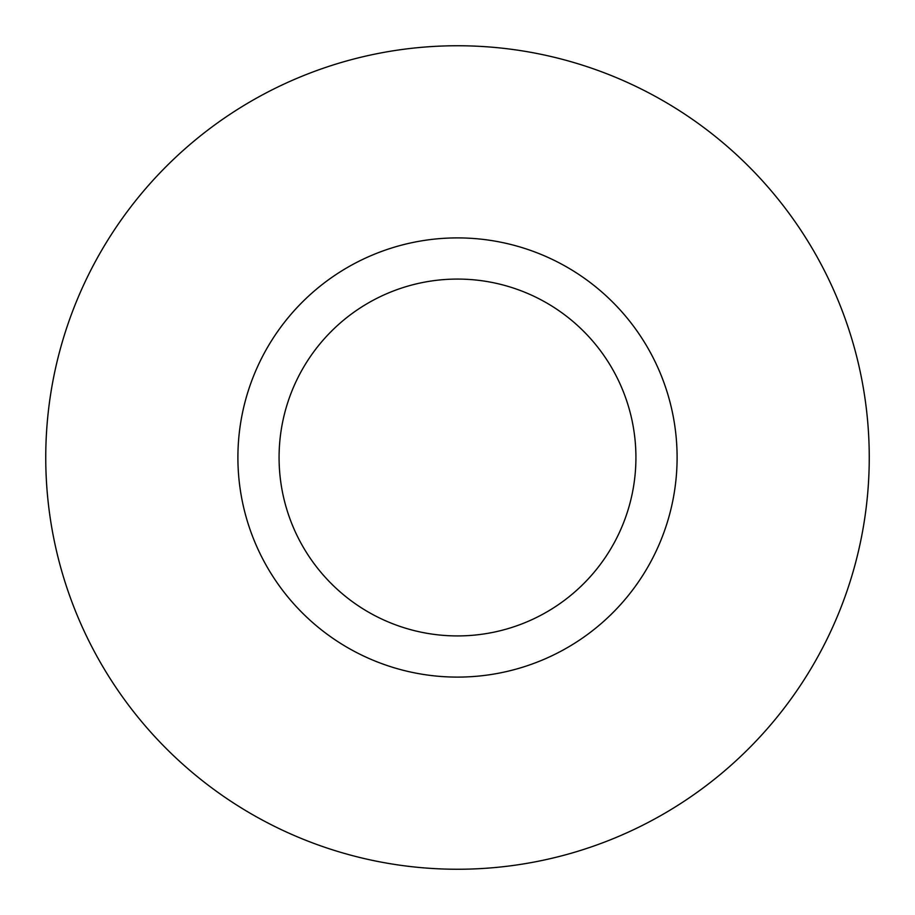 <?xml version="1.0" encoding="UTF-8"?>
<svg xmlns="http://www.w3.org/2000/svg" width="915" height="915" viewBox="0 0 915 915"><rect width="100%" height="100%" fill="white"/><g stroke="black" fill="none" stroke-linecap="round" stroke-linejoin="round"><path stroke-width="1.37" d="M279.075 457.5A178.425 178.425 0 0 1 457.5 279.075A178.425 178.425 0 0 1 635.925 457.5A178.425 178.425 0 0 1 457.5 635.925A178.425 178.425 0 0 1 279.075 457.5M677.1 457.5A219.6 219.6 0 0 1 457.5 677.1A219.6 219.6 0 0 1 237.9 457.5A219.6 219.6 0 0 1 457.5 237.9A219.6 219.6 0 0 1 677.1 457.5M869.25 457.5A411.75 411.75 0 0 1 457.5 869.25A411.75 411.75 0 0 1 45.75 457.5A411.75 411.75 0 0 1 457.5 45.75A411.75 411.75 0 0 1 869.25 457.5"/></g></svg>
